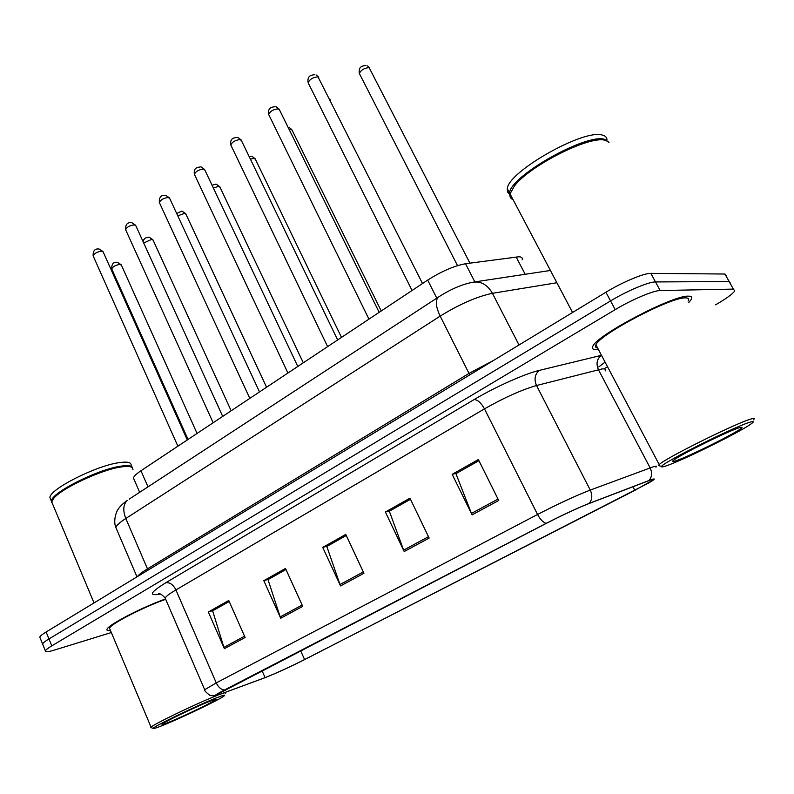 <?xml version="1.0" encoding="UTF-8"?>
<svg xmlns="http://www.w3.org/2000/svg" width="794" height="794" viewBox="0 0 794 794"><rect width="100%" height="100%" fill="white"/><g stroke="black" fill="none" stroke-linecap="round" stroke-linejoin="round"><path stroke-width="1.19" d="M134.126 479.586L133.442 478.018C133.898 476.241 136.409 473.82 140.965 470.753L427.688 280.084C441.643 271.25 454.257 265.801 465.542 263.737L518.869 256.77C521.589 256.879 522.71 257.852 522.234 259.678M688.249 296.162C672.528 295.299 596.612 335.326 592.87 346.194C591.54 348.725 592.959 349.787 597.128 349.36L598.259 349.211L597.128 349.36C592.959 349.787 591.54 348.725 592.87 346.194C596.612 335.326 672.528 295.299 688.249 296.162C691.505 296.102 692.487 297.214 691.187 299.507C692.487 297.214 691.505 296.102 688.249 296.162M165.202 599.063C141.481 607.549 108.063 624.947 107.031 629.255C106.515 630.466 107.676 630.893 110.505 630.525C107.676 630.893 106.515 630.466 107.031 629.255C108.063 624.947 141.481 607.549 165.202 599.063M651.001 479.844C653.422 479.06 654.097 479.129 653.015 480.052L634.823 490.364L304.598 659.556C289.224 667.278 276.064 673.302 265.097 677.619L219.67 694.442C216.176 695.733 214.817 696.001 215.581 695.246L546.56 523.236C563.015 514.82 577.02 508.319 588.562 503.724L651.001 479.844M651.735 479.467L589.247 503.366C577.417 508.071 563.055 514.74 546.173 523.365L224.464 690.026C215.968 694.462 213.02 696.417 215.621 695.881L264.521 677.897C275.766 673.471 289.254 667.307 304.995 659.397L648.361 483.149C654.861 479.368 655.983 478.147 651.735 479.467M726.45 275.965L724.942 274.029L650.832 273.364C644.123 273.037 622.288 282.188 605.911 292.242L46.131 631.994L48.96 638.922C45.189 641.205 43.055 642.882 42.568 643.954L42.916 644.797L42.568 643.954C43.055 642.882 45.189 641.205 48.96 638.922L610.556 300.916L48.96 638.922L51.799 645.859C48.007 648.132 45.863 649.79 45.367 650.832C44.94 652.271 47.898 652.033 54.26 650.107L111.349 632.54M650.832 273.364L655.507 281.939C648.847 281.721 627.002 290.922 610.556 300.916C627.002 290.922 648.847 281.721 655.507 281.939L729.15 281.562L655.507 281.939L660.201 290.544C653.581 290.425 631.726 299.675 615.211 309.63L51.799 645.859M730.619 283.428L729.15 281.562L730.619 283.428M688.845 302.425L691.187 299.507L688.845 302.425M603.916 368.873L607.549 366.788M715.583 304.836C726.222 298.663 732.634 294.018 734.797 290.902L733.378 289.115L660.201 290.544M224.384 648.668L208.336 612.005L228.761 600.472L245.118 637.473L224.384 648.668L223.898 647.368L244.552 636.192M404.206 551.532L385.388 512.031L409.932 498.175L429.147 538.064L404.206 551.532L403.62 550.133L428.482 536.684M472.093 514.869L452.173 474.326L478.365 459.537L498.721 500.488L472.093 514.869L471.457 513.43L498.017 499.069M280.719 618.248L263.816 580.672L285.493 568.435L302.722 606.358L280.719 618.248L280.193 616.908L302.127 605.038M340.547 585.922L322.731 547.413L345.767 534.402L363.95 573.288L340.547 585.922L339.991 584.553L363.315 571.938M213.249 610.507L229.188 601.455M389.874 510.899L410.438 499.228M456.451 473.353L478.901 460.619M268.61 579.283L285.949 569.447M327.376 546.143L346.253 535.434M322.731 547.413L327.356 546.093M346.273 535.484L326.81 546.461L339.991 584.553M263.816 580.672L268.59 579.233M285.969 569.496L268.015 579.62L280.193 616.908M452.173 474.326L456.421 473.293M478.931 460.679L455.935 473.641L471.457 513.43M385.388 512.031L389.844 510.85M410.468 499.287L389.328 511.207L403.62 550.133M208.336 612.005L213.229 610.457M229.218 601.505L212.633 610.854L223.898 647.368M46.131 631.994C42.37 634.297 40.246 635.994 39.769 637.086L40.127 637.969M664.985 466.257C678.801 462.227 738.48 432.968 750.717 424.165C754.092 421.803 754.111 421.078 750.777 421.981C737.189 425.247 661.094 463.319 661.61 466.475C661.263 467.15 662.385 467.071 664.985 466.257M753.357 419.847C755.025 418.418 754.469 418.071 751.7 418.815C738.628 421.842 665.044 458.307 659.209 464.559L658.415 465.433L659.645 465.83M688.08 301.025C689.301 298.862 688.368 297.819 685.282 297.889C670.473 297.135 599.48 334.572 595.917 344.785C594.944 346.581 595.48 347.583 597.515 347.802M608.154 141.56L605.068 140.27C589.614 135.337 529.132 165.996 514.353 186.104L510.026 193.865C509.44 196.684 510.463 198.609 513.063 199.631M604.83 140.22L604.343 140.101C589.029 135.228 529.201 165.549 514.562 185.468L514.353 186.104M608.998 142.424L604.542 139.317C585.853 133.243 510.294 176.248 509.53 192.932L510.125 196.932M606.973 140.191C607.082 137.521 605.485 135.804 602.189 135.049C583.441 128.836 507.981 171.871 507.297 188.704L507.445 191.87L509.371 194.054M740.068 427.509C731.066 429.723 682.81 453.364 674.374 459.657C671.704 461.552 671.923 462.029 675.029 461.076C686.711 457.761 741.03 430.616 741.983 427.559L740.068 427.509M688.348 451.538L690.353 450.476M511.713 198.014L512.477 198.52M691.078 450.317L689.738 450.803M163.475 725.101C181.905 717.677 218.836 699.971 223.908 696.11C226.26 694.363 223.501 695.048 215.64 698.174C195.87 705.975 151.733 727.393 153.232 728.435C153.351 728.932 156.765 727.82 163.475 725.101M225.436 693.202C226.131 692.527 225.367 692.537 223.154 693.231M217.159 695.425L216.147 695.822C196.614 703.484 152.875 724.575 151.059 727.175L151.197 727.651M133.015 469.73L132.151 467.507C130.415 466.247 126.623 466.088 120.777 467.021C100.907 469.869 61.078 488.558 53.565 498.572L51.729 501.917L52.672 504.17M130.792 466.852C128.787 466.028 125.293 466.018 120.321 466.822C100.649 469.631 61.237 488.131 53.794 498.046L52.196 500.567M132.677 468.023C132.072 465.651 127.993 465.056 120.44 466.237C97.473 469.413 51.034 492.945 51.402 501.123L51.729 502.781M131.169 465.492C131.516 462.346 127.427 461.413 118.892 462.684C95.915 465.78 49.516 489.312 49.913 497.57L50.866 499.853M209.179 701.509C195.721 706.839 166.174 720.982 162.601 723.8C160.835 725.15 163.177 724.525 169.628 721.925C185.081 715.722 216.802 700.318 216.196 699.296L209.179 701.509M224.464 690.026C221.079 689.619 218.35 687.237 216.246 682.89L175.921 589.932C169.628 593.644 166.035 596.344 165.132 598.021L165.678 599.301C143.535 607.003 110.495 624.054 109.522 628.203L110.019 629.374M525.181 274.287L516.12 256.938M474.852 281.91L465.542 263.737M436.799 298.147L427.688 280.084M148.002 486.851L140.965 470.753M634.823 490.364L632.917 486.722M204.921 690.314L204.693 689.738L216.246 682.89L537.558 514.472C558.202 503.823 575.769 495.684 590.26 490.077L653.393 466.753C656.37 465.84 657.214 465.989 655.904 467.19M605.127 370.967C606.13 369.23 605.028 368.575 601.842 368.982L536.516 385.517C521.658 389.804 504.319 397.586 484.479 408.86L175.921 589.932C173.201 584.622 169.817 582.23 165.767 582.756L474.127 399.571C494.98 387.075 524.854 373.736 539.463 370.351L601.485 355.315M649.055 480.439C651.993 476.866 652.35 472.678 650.127 467.874L598.428 369.686C595.887 363.682 596.889 358.908 601.415 355.335M474.127 399.571C477.641 399.69 481.085 402.786 484.479 408.86L537.558 514.472C540.238 519.455 543.106 522.422 546.173 523.365M539.463 370.351C534.858 374.093 533.876 379.145 536.516 385.517L590.26 490.077C592.572 495.198 592.235 499.625 589.247 503.366M160.209 594.031L160.07 594.061C148.21 596.264 150.106 592.493 165.767 582.756M605.088 362.133L598.696 366.957M733.378 289.115L724.942 274.029M615.211 309.63L605.911 292.242M219.67 694.442L219.045 693.013M265.097 677.619L262.01 670.632M304.598 659.556L300.579 650.653M556.892 282.743L492.419 293.314L519.008 344.983M439.489 296.37L438 297.363C450.287 289.334 462.058 284.262 473.323 282.138C481.273 281.235 487.635 284.957 492.419 293.314C477.065 296.529 459.657 304.132 440.174 316.111L468.996 373.398L493.878 360.238M129.174 499.158L438 297.363C435.241 300.936 435.966 307.189 440.174 316.111L125.799 518.492L147.476 568.841L468.996 373.398L469.641 374.947M136.995 576.851L115.845 527.464C112.708 520.11 117.194 509.718 118.197 509.242C119.825 506.562 122.812 503.644 127.149 500.478C123.189 504.577 122.742 510.582 125.799 518.492C119.834 522.373 116.52 525.36 115.845 527.464L116.629 529.3M137.451 576.573C138.722 574.727 142.057 572.156 147.476 568.841L147.912 570.221M469.939 263.142L369.121 67.629C364.386 67.986 361.131 69.932 359.345 73.465L359.771 74.299M422.507 283.537L318.027 76.869C313.154 77.216 309.849 79.162 308.112 82.725L308.558 83.608M330.383 100.123L329.838 99.25M381.229 310.98L292.182 130.325L291.031 129.303L289.115 129.422M341.499 337.4L255.44 159.376L254.219 158.383L250.398 159.128M303.298 362.798L220.067 187.334L218.777 186.372L213.328 187.93M379.185 312.34L279.557 109.999L278.317 108.857C273.523 109.254 270.307 111.13 268.67 114.465L269.077 115.279M337.649 339.961L241.495 140.687L240.185 139.575C235.471 140.032 232.334 141.818 230.786 144.955L231.153 145.719M297.79 366.471L204.921 170.174L203.542 169.102C198.887 169.598 195.83 171.325 194.371 174.273L194.699 174.978M266.556 387.244L185.985 214.261L184.625 213.338L177.777 215.839M231.163 410.776L153.143 240.215L151.714 239.341L143.704 242.994M197.071 433.445L121.442 265.256L119.963 264.422C115.696 265.057 112.947 266.546 111.726 268.888L111.944 269.384M259.499 391.928L169.747 198.53L168.288 197.508C163.713 198.043 160.725 199.701 159.336 202.48L159.634 203.125M222.697 416.403L135.883 225.824L134.355 224.841C129.839 225.417 126.931 227.024 125.611 229.645L125.879 230.24M187.295 439.945L103.26 252.115L101.662 251.182C97.225 251.787 94.377 253.336 93.116 255.817L93.364 256.363M139.655 492.31L133.442 478.018M653.015 480.052L652.658 479.377M214.936 696.001L209.854 695.355C205.944 692.338 204.217 690.462 204.693 689.738L165.132 598.021C162.026 594.597 159.793 593.187 158.423 593.793L159.316 593.833M45.367 650.832L39.769 637.086M473.939 282.039L550.411 270.466M457.523 265.633L359.345 73.465C358.203 65.644 363.344 66.001 366.044 65.485M367.543 65.932L369.706 67.877M318.741 77.167L316.26 75.023M314.871 74.656C312.379 75.192 306.95 74.686 308.112 82.725L412.056 290.485M288.986 127.348L291.835 129.601M249.118 156.478L251.142 156.229M251.996 156.358L255.122 158.701M212.077 185.29L215.72 184.218M216.425 184.297L219.779 186.709M279.16 109.185L276.322 106.882M275.171 106.644C273.047 107.2 267.509 106.614 268.67 114.465L368.952 319.148M241.138 139.933L238.002 137.521M237.049 137.362C235.173 137.938 229.674 137.273 230.786 144.955L327.614 346.631M204.604 169.479L201.2 166.988M200.425 166.889C198.847 167.455 193.27 166.76 194.371 174.273L287.934 373.021M741.05 427.261L741.983 427.559M507.297 188.704L509.53 192.932M510.026 193.865L572.563 312.479M595.917 344.785L659.209 464.559M661.61 466.475L658.415 465.433M49.913 497.57L51.402 501.123M53.794 498.046L53.565 498.572M51.729 501.917L94.039 602.924M109.522 628.203L151.059 727.175M153.232 728.435L150.83 727.512M176.705 213.526L181.608 211.194M182.173 211.234L185.727 213.685M143.059 241.575C143.684 238.835 145.58 237.376 148.716 237.198M149.193 237.217L152.895 239.689M188.049 439.439L111.726 268.888C111.577 264.184 113.344 261.98 116.996 262.278M117.383 262.288L121.224 264.769M169.45 197.895L165.837 195.354M165.202 195.294C161.003 194.977 159.048 197.369 159.336 202.48L249.812 398.38M135.615 225.238L131.814 222.667M131.298 222.638C127.278 222.32 125.383 224.662 125.611 229.645L213.159 422.755M103.022 251.569L99.071 248.988M98.645 248.969C94.823 248.651 92.977 250.924 93.116 255.817L177.886 446.198"/></g></svg>
